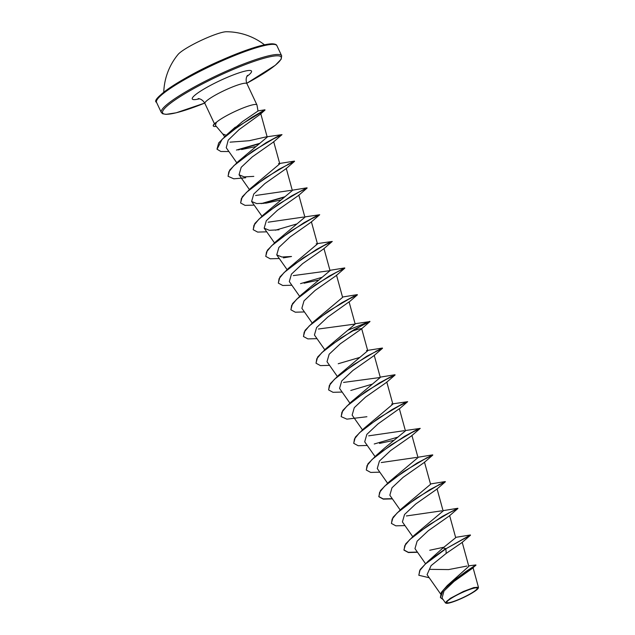 <?xml version="1.0" encoding="UTF-8"?>
<svg xmlns="http://www.w3.org/2000/svg" width="635" height="635" viewBox="0 0 635 635"><rect width="100%" height="100%" fill="white"/><g stroke="black" fill="none" stroke-linecap="round" stroke-linejoin="round"><path stroke-width="0.95" d="M264.485 44.799A62.524 62.524 0 0 0 226.314 31.75A27.94 4.104 154.8 0 0 204.915 38.687A27.94 4.104 154.8 0 0 178.046 54.467A62.524 62.524 0 0 0 163.766 92.194M463.359 592.003A16.788 2.469 -25.2 0 1 477.195 588.605A16.788 2.469 -25.2 0 1 460.692 598.638A16.788 2.469 -25.2 0 1 446.857 602.028A16.788 2.469 -25.2 0 1 463.359 592.003M463.455 591.764A17.994 2.643 -25.2 0 1 478.298 588.097A17.994 2.643 -25.2 0 1 460.597 598.876A17.994 2.643 -25.2 0 1 446.095 603.25A17.994 2.643 -25.2 0 1 463.455 591.764M446.095 603.25L445.476 602.933L450.199 598.4L463.367 591.487L473.885 587.558L478.465 587.367L478.298 588.097M231.14 131.215L242.538 121.547L258.024 110.998L256.977 105.037A23.233 3.413 154.8 0 0 256.937 104.91A23.233 3.413 154.8 0 0 237.76 110.204A23.233 3.413 154.8 0 0 216.281 122.428L215.416 125.333L222.766 133.985L225.957 135.152M468.67 565.856L475.917 564.928L465.868 571.548L447.302 585.526L468.805 566.349L462.177 542.211M466.955 566.039L448.612 569.587L430.062 569.349M442.992 547.965L445.762 548.577L427.958 561.38L442.992 547.965L455.7 537.694L449.612 515.501M417.378 552.069L408.289 552.315L403.923 549.95L405.614 543.965L414.02 535.456L443.135 510.992L437.047 488.799M441.857 510.81L406.384 515.961M391.406 523.351L393.049 517.255L401.455 508.746L430.57 484.291L424.474 462.097M392.24 498.665L383.159 498.904L378.785 496.538L380.476 490.553L388.89 482.044L418.005 457.581L411.909 435.388M416.727 457.398L381.246 462.55M384.635 448.048L405.432 430.879L399.344 408.686L377.984 423.918L366.855 434.356L364.704 441.825L374.983 456.478M404.146 430.697L368.681 435.84M353.711 443.238L355.346 437.142L363.752 428.633L392.867 404.17L391.597 403.987M341.146 416.536L342.781 410.44L351.187 401.931L380.301 377.468L343.543 382.429M328.581 389.827L330.216 383.73L338.622 375.221L367.736 350.766L366.466 350.576L382.421 348.043L378.968 349.671M316.016 363.125L317.643 357.029L326.057 348.52L355.171 324.056L318.413 329.025M303.443 336.415L305.078 330.327L313.492 321.818L342.606 297.355L336.51 275.161M290.878 309.713L292.513 303.617L300.926 295.108L330.033 270.653L293.283 275.614M278.313 283.012L279.948 276.916L288.361 268.407L317.476 243.943L316.198 243.761M265.748 256.302L267.383 250.214L275.788 241.697L304.903 217.241L298.815 195.048M303.633 217.051L268.145 222.202M253.182 229.6L254.818 223.504L263.223 214.995L292.338 190.532L286.25 168.339M291.068 190.349L255.58 195.501M240.609 202.89L242.252 196.802L250.658 188.293L279.773 163.83L278.495 163.647L294.449 161.107L291.005 162.735M228.044 176.189L229.679 170.093L238.093 161.584L267.208 137.128L265.93 136.938L249.214 140.716L230.021 142.161M228.902 151.527L220.893 151.503L217.051 149.233L222.091 139.327L238.895 125.92L264.993 110.069L260.294 114.244L239.101 129.588L228.211 140.137L226.235 147.725L236.752 162.727M241.57 149.542L255.5 146.614M245.705 177.76L233.783 178.816L228.1 176.3L228.806 171.863L233.87 165.687L252.968 151.043L273.288 138.986L282.003 134.628L273.352 142.097L252.301 156.885L241.189 167.315L239.046 174.776L244.221 176.895L253.809 176.379M254.167 205.121L245.047 205.375L240.665 203.009L241.371 198.564L246.436 192.397L265.533 177.752L285.853 165.695L294.569 161.33L285.917 168.799L264.89 183.571L253.754 194.016L251.611 201.478L256.77 203.597L266.375 203.089L280.63 200.025M266.732 231.831L257.619 232.085L253.23 229.711L253.936 225.274L259.001 219.099L278.098 204.454L298.418 192.397L307.134 188.039L298.482 195.509L277.455 210.28L266.319 220.718L264.176 228.187L269.351 230.307L278.948 229.791M279.297 258.532L270.185 258.786L265.795 256.413L266.502 251.976L271.566 245.808L290.663 231.156L310.983 219.099L319.699 214.741L311.047 222.21L290.012 236.99L278.892 247.42L276.741 254.889L281.916 257.008L291.513 256.492L283.401 257.873M291.862 285.242L282.75 285.488L278.36 283.123L279.075 278.686L284.139 272.51L303.236 257.866L323.548 245.808L332.264 241.451L323.612 248.92L302.57 263.7L291.449 274.13L289.306 281.591L299.585 296.251M304.078 283.202L318.325 280.138M304.427 311.944L295.315 312.198L290.925 309.824L291.64 305.387L296.704 299.212L315.801 284.567L336.113 272.51L344.829 268.153L336.185 275.622L315.158 290.393L304.014 300.839L301.879 308.3L312.15 322.953M355.171 324.056L349.075 301.863L327.724 317.095L316.587 327.541L314.436 335.002L324.715 349.655M351.036 331.406L358.759 329.081L361.64 328.573L361.315 329.033L340.273 343.813L329.152 354.243L327.009 361.712L337.288 376.365M342.13 392.057L333.018 392.311L328.628 389.938L329.335 385.501L334.399 379.325L353.497 364.68L373.817 352.623L382.532 348.266L373.88 355.735L352.838 370.522L341.717 380.952L339.574 388.414L349.853 403.066M366.911 416.727L346.885 419.156L341.193 416.647L341.9 412.202L346.964 406.035L366.07 391.39L386.382 379.333L395.097 374.975L386.445 382.437L365.419 397.208L354.282 407.662L352.139 415.115L362.418 429.776M379.476 443.428L393.724 440.365M379.825 472.17L370.713 472.424L366.324 470.059L367.038 465.614L372.102 459.446L391.2 444.794L411.512 432.745L420.227 428.379L411.575 435.848L390.541 450.636L379.42 461.066L377.269 468.527L387.548 483.179M392.398 498.88L383.278 499.134L378.897 496.76L379.603 492.323L384.667 486.148L403.765 471.503L424.085 459.446L432.792 455.089L424.14 462.558L403.106 477.337L391.978 487.775L389.842 495.236L400.113 509.889M404.963 525.582L395.843 525.836L391.462 523.462L392.168 519.025L397.232 512.85L416.33 498.205L436.65 486.148L445.365 481.79L436.713 489.26L415.687 504.031L404.543 514.477L402.407 521.938L412.686 536.591M417.528 552.291L408.416 552.537L404.027 550.172L404.733 545.727L409.797 539.559L428.895 524.915L449.215 512.858L457.93 508.492L449.278 515.961L428.252 530.741L417.116 541.179L414.972 548.64L425.458 563.602M429.744 550.251L443.992 547.187M455.612 537.369L470.392 534.98L445.865 548.799L470.495 535.202L461.843 542.671L446.222 553.395L431.078 565.642L427.069 574.683L440.555 593.908M475.917 564.928L472.71 568.127L454.081 581.398L443.992 591.002L442.055 598.051L445.476 602.933M427.958 561.38L420.203 569.444L418.806 575.167M447.302 585.526L441.309 592.415L440.412 597.479M446.222 553.395L445.865 548.799L425.172 564.19L419.664 570.682L418.854 575.278L429.22 577.747M475.845 565.388L454.652 579.715L443.238 590.09L440.468 597.598L443.174 599.654M216.281 122.428L215.876 122.587A22.36 3.286 154.8 0 0 213.257 125.833L213.36 126.055A22.36 3.286 154.8 0 0 216.281 126.349M414.02 535.456L442.206 516.469L457.827 508.27L443.047 510.659M401.455 508.746L429.641 489.76L445.254 481.568L430.482 483.957M388.89 482.044L417.076 463.058L432.689 454.866L417.909 457.256M366.276 469.94L367.911 463.852L376.325 455.343L404.511 436.356L416.663 429.784M398.097 437.055L374.245 443.984M363.752 428.633L391.946 409.646L404.098 403.082M351.187 401.931L379.381 382.945L391.533 376.38M338.622 375.221L366.808 356.243L382.532 348.266M326.057 348.52L354.243 329.533L369.856 321.342L347.837 330.232M313.492 321.818L341.678 302.831L353.83 296.259M300.926 295.108L329.113 276.122L344.726 267.93L329.946 270.32M288.361 268.407L316.548 249.42L328.7 242.856M275.788 241.697L303.982 222.718L316.135 216.146M263.223 214.995L291.409 196.009L307.03 187.817L292.251 190.206M285.004 196.707L261.152 203.644M250.658 188.293L278.844 169.307L294.561 161.338M238.093 161.584L266.279 142.597L278.432 136.033M259.874 143.296L236.434 150.058M216.995 149.114L218.686 142.946L227.06 134.469L252.222 117.15L264.93 109.791L257.762 110.958M441.904 483.418L438.594 484.838M429.339 456.716L426.029 458.137M420.227 428.379L405.344 430.546M416.766 430.006L413.464 431.427M367.26 445.468L358.148 445.722L353.758 443.349L354.473 438.912L359.529 432.737L378.635 418.092L398.947 406.035L407.654 401.685L392.779 403.844M404.201 403.304L400.891 404.725M391.636 376.603L388.326 378.023M372.316 384.127L350.79 390.454M382.524 348.274L375.761 351.314M359.751 357.426L338.225 363.744M329.565 365.355L320.453 365.609L316.063 363.236L316.77 358.799L321.834 352.623L340.931 337.979L361.251 325.922L369.959 321.572L363.196 324.612M317 338.645L307.88 338.899L303.498 336.534L304.205 332.089L309.269 325.922L328.366 311.277L348.686 299.22L357.402 294.854L348.75 302.323M322.048 277.305L300.522 283.631M332.264 241.451L317.381 243.61M328.803 243.078L325.493 244.499M319.699 214.741L304.816 216.908M316.238 216.368L312.928 217.789M296.918 223.901L275.392 230.219M284.353 197.191L262.827 203.517M291.108 162.957L287.798 164.386M278.543 136.255L275.233 137.676M259.223 143.78L238.157 149.931M264.993 110.069L264.351 110.196M216.424 122.476A22.36 3.286 154.8 0 0 213.36 126.055M274.899 44.506A65.516 9.628 154.8 0 0 221.544 60.158C246.436 49.411 263.311 43.958 272.145 43.799C275.09 43.95 276.677 44.585 276.908 45.696A66.516 9.771 154.8 0 0 222.004 60.873A66.516 9.771 154.8 0 0 156.535 102.338L161.298 112.459A66.516 9.771 -25.2 0 1 226.766 70.993A66.516 9.771 -25.2 0 1 281.67 55.816L276.908 45.696M161.298 112.459L162.639 113.76L166.06 114.364L176.205 112.792L204.716 103.084A65.516 9.628 -25.2 0 1 163.56 109.76A65.516 9.628 -25.2 0 1 227.108 72.08A65.516 9.628 -25.2 0 1 280.456 56.388A65.516 9.628 -25.2 0 1 246.769 83.28M214.463 123.777L204.891 103.434A23.233 3.413 -25.2 0 1 227.751 88.948A23.233 3.413 -25.2 0 1 246.928 83.645C244.761 78.057 247.936 74.739 247.483 75.454M199.406 98.806A32.734 4.81 -25.2 0 1 195.485 94.718A32.734 4.81 -25.2 0 1 224.504 78.565A32.734 4.81 -25.2 0 1 246.856 76.478M221.504 60.174A65.516 9.628 154.8 0 0 156.901 100.028M246.769 83.296L275.336 65.254L281.21 59.126L281.67 55.816M204.891 103.434C201.97 98.195 197.382 98.528 198.223 98.639M256.937 104.91L246.928 83.645M392.874 404.17L386.778 381.984M380.301 377.468L374.213 355.275M367.736 350.766L361.648 328.573M330.041 270.653L323.945 248.46M287.02 269.542L276.741 254.889M317.476 243.943L311.38 221.75M274.455 242.84L264.176 228.187M261.89 216.13L251.611 201.478M249.317 189.428L239.046 174.776M279.773 163.83L273.677 141.637M267.208 137.12L260.747 113.602M224.599 136.604L222.718 133.929M473.051 567.666L478.465 587.367M384.627 448.048L376.325 455.343M380.214 377.134L394.986 374.745M355.084 323.731L369.967 321.564M342.511 297.021L357.283 294.632M265.93 136.938L282.003 134.628M227.06 134.469L235.331 127.119M361.315 329.033L369.959 321.572M399.01 409.146L407.654 401.685M221.52 60.158C182.221 77.041 149.892 99.766 156.535 102.338"/></g></svg>
